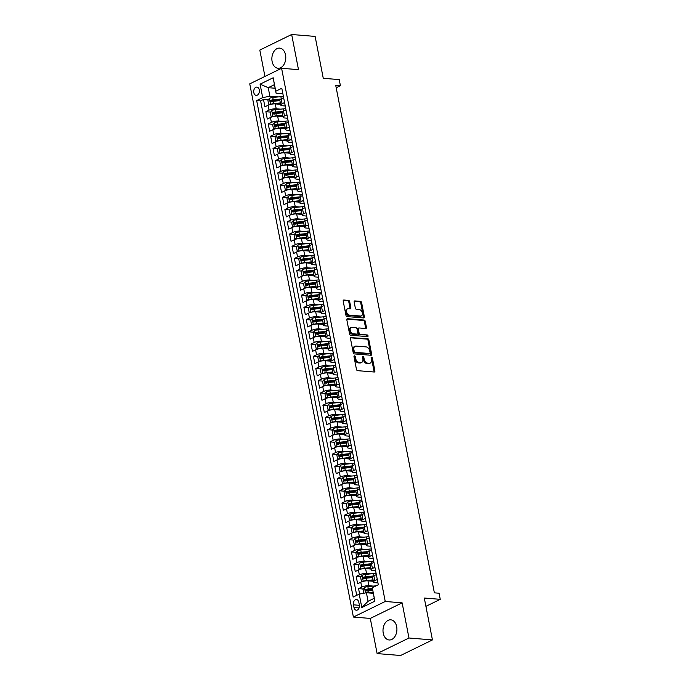 <?xml version="1.0" encoding="UTF-8"?>
<svg xmlns="http://www.w3.org/2000/svg" width="690" height="690" viewBox="0 0 690 690"><rect width="100%" height="100%" fill="white"/><g stroke="black" fill="none" stroke-linecap="round" stroke-linejoin="round"><path stroke-width="1.03" d="M354.47 355.85A0.888 0.595 63.9 0 0 353.987 356.635L356.463 369.392A1.268 0.854 63.9 0 0 357.618 370.668L374.204 372.014A1.268 0.854 63.9 0 0 374.894 370.892L372.41 358.136A0.888 0.595 63.9 0 0 371.125 358.032L371.444 359.68A4.071 2.743 63.9 0 1 370.28 363.095A4.071 2.743 63.9 0 1 369.245 363.285L367.856 363.173A4.071 2.743 63.9 0 1 364.165 359.093L363.846 357.437A0.888 0.595 63.9 0 0 362.552 357.334L362.871 358.981A4.071 2.743 63.9 0 1 361.715 362.397A4.071 2.743 63.9 0 1 360.672 362.586L359.292 362.474A4.071 2.743 63.9 0 1 355.591 358.395L355.272 356.739A0.888 0.595 63.9 0 0 354.47 355.85M272.11 61.47A10.109 6.943 -85.3 0 0 278.001 68.258A10.109 6.943 -85.3 0 0 285.539 54.907A10.109 6.943 -85.3 0 0 279.648 48.119A10.109 6.943 -85.3 0 0 272.11 61.47M383.243 633.187A10.109 6.943 -85.3 0 0 389.134 639.975A10.109 6.943 -85.3 0 0 396.672 626.615A10.109 6.943 -85.3 0 0 390.773 619.827A10.109 6.943 -85.3 0 0 383.243 633.187M253.799 92.589A4.149 2.846 -85.3 0 0 256.214 95.375A4.149 2.846 -85.3 0 0 259.311 89.898A4.149 2.846 -85.3 0 0 256.896 87.113A4.149 2.846 -85.3 0 0 253.799 92.589M349.692 301.677A1.268 0.854 63.9 0 0 348.536 300.4L343.887 300.021A1.268 0.854 63.9 0 0 343.197 301.151L345.949 315.313A1.268 0.854 63.9 0 0 347.105 316.589L363.69 317.943A1.268 0.854 63.9 0 0 364.38 316.814L361.629 302.651A1.268 0.854 63.9 0 0 360.473 301.375L354.85 300.918A1.268 0.854 63.9 0 0 354.16 302.039L355.341 308.102A1.268 0.854 63.9 0 0 356.497 309.379L359.283 309.603A3.398 2.286 63.9 0 1 362.207 312.406A3.398 2.286 63.9 0 1 361.405 315.873A3.398 2.286 63.9 0 1 360.534 316.029L349.614 315.14A3.398 2.286 63.9 0 1 346.69 312.337A3.398 2.286 63.9 0 1 347.493 308.87A3.398 2.286 63.9 0 1 348.364 308.715L350.184 308.861A1.268 0.854 63.9 0 0 350.874 307.74L349.692 301.677L348.838 302.099A1.268 0.854 63.9 0 0 347.682 300.823L343.24 300.461M408.972 638.009L402.132 602.853L370.288 618.43L377.12 653.585L408.972 638.009L432.44 639.923L424.298 598.032L440.255 599.334L439.064 593.219L434.372 592.839L335.72 85.327L340.412 85.707L339.23 79.6L323.265 78.298L315.123 36.415L291.663 34.5L259.811 50.077L264.934 76.435M402.132 602.853L385.236 601.473L281.598 68.284L298.494 69.656L291.663 34.5M351.141 337.358A1.268 0.854 63.9 0 0 350.46 338.48L353.211 352.642A1.268 0.854 63.9 0 0 354.367 353.918L370.953 355.272A1.268 0.854 63.9 0 0 371.634 354.143L368.883 339.98A1.268 0.854 63.9 0 0 367.727 338.704L350.572 337.634M349.58 333.977L346.829 319.815A1.268 0.854 63.9 0 1 347.519 318.694L364.104 320.039A1.268 0.854 63.9 0 1 365.252 321.316L366.433 327.379A1.268 0.854 63.9 0 1 365.743 328.5L359.016 327.957A1.268 0.854 63.9 0 0 358.334 329.078L359.111 333.106A1.268 0.854 63.9 0 0 360.266 334.374L367.27 334.952A0.888 0.595 63.9 0 1 367.598 336.625L350.736 335.254A1.268 0.854 63.9 0 1 349.58 333.977M432.44 639.923L400.588 655.5L377.12 653.585M278.838 100.723L273.249 100.266M268.298 99.869L263.494 99.472L264.926 106.812L268.065 105.277L269.014 110.167A5.184 1.423 -11 0 1 276.216 108.787L280.632 109.149M281.218 112.953L275.629 112.496M270.678 112.099L265.874 111.702L267.297 119.042L270.437 117.507L271.394 122.397A5.184 1.423 -11 0 1 278.588 121.017L283.004 121.38M283.59 125.183L278.001 124.726M273.05 124.321L268.246 123.933L269.678 131.273L272.817 129.737L273.766 134.628A5.184 1.423 -11 0 1 280.968 133.248L285.384 133.61M285.971 137.413L280.382 136.956M275.431 136.551L270.627 136.163L272.05 143.503L275.198 141.959L276.147 146.858A5.184 1.423 -11 0 1 283.349 145.478L287.756 145.832M288.351 149.644L282.762 149.187M277.811 148.781L273.007 148.393L274.43 155.724L277.57 154.189L278.527 159.079A5.184 1.423 -11 0 1 285.72 157.708L290.136 158.062M290.723 161.874L285.134 161.417M280.183 161.012L275.379 160.623L276.811 167.955L279.95 166.419L280.899 171.31A5.184 1.423 -11 0 1 288.101 169.93L292.517 170.292M293.103 174.096L287.514 173.647M282.564 173.242L277.76 172.854L279.183 180.185L282.331 178.65L283.279 183.54A5.184 1.423 -11 0 1 290.473 182.16L294.889 182.522M295.475 186.326L289.886 185.869M284.944 185.472L280.131 185.075L281.563 192.415L284.703 190.88L285.651 195.77A5.184 1.423 -11 0 1 292.853 194.39L297.269 194.753M297.856 198.556L292.267 198.099M287.316 197.702L282.512 197.305L283.935 204.645L287.083 203.11L288.032 208.001A5.184 1.423 -11 0 1 295.234 206.621L299.641 206.983M300.236 210.786L294.647 210.329M289.697 209.924L284.892 209.536L286.315 216.876L289.455 215.34L290.412 220.231A5.184 1.423 -11 0 1 297.606 218.851L302.022 219.213M302.608 223.017L297.019 222.56M292.068 222.154L287.264 221.766L288.696 229.106L291.836 227.571L292.784 232.461A5.184 1.423 -11 0 1 299.986 231.081L304.402 231.443M304.989 235.247L299.4 234.79M294.449 234.384L289.645 233.996L291.068 241.336L294.216 239.792L295.165 244.691A5.184 1.423 -11 0 1 302.358 243.311L306.774 243.665M307.369 247.477L301.772 247.02M296.829 246.615L292.025 246.227L293.448 253.558L296.588 252.023L297.537 256.913A5.184 1.423 -11 0 1 304.738 255.541L309.155 255.895M309.741 259.707L304.152 259.25M299.201 258.845L294.397 258.457L295.82 265.788L298.968 264.253L299.917 269.143A5.184 1.423 -11 0 1 307.119 267.763L311.526 268.125M312.122 271.929L306.532 271.481M301.582 271.075L296.778 270.678L298.201 278.018L301.34 276.483L302.298 281.373A5.184 1.423 -11 0 1 309.491 279.993L313.907 280.356M314.493 284.159L308.904 283.702M303.954 283.305L299.149 282.909L300.581 290.248L303.721 288.713L304.67 293.604A5.184 1.423 -11 0 1 311.871 292.224L316.287 292.586M316.874 296.389L311.285 295.932M306.334 295.536L301.53 295.139L302.953 302.479L306.101 300.944L307.05 305.834A5.184 1.423 -11 0 1 314.243 304.454L318.659 304.816M319.254 308.62L313.657 308.163M308.715 307.757L303.911 307.369L305.334 314.709L308.473 313.174L309.422 318.064A5.184 1.423 -11 0 1 316.624 316.684L321.04 317.046M321.626 320.85L316.037 320.393M311.087 319.988L306.282 319.599L307.714 326.939L310.854 325.395L311.802 330.294A5.184 1.423 -11 0 1 319.004 328.914L323.412 329.277M324.007 333.08L318.418 332.623M313.467 332.218L308.663 331.83L310.086 339.17L313.226 337.626L314.183 342.525A5.184 1.423 -11 0 1 321.376 341.145L325.792 341.498M326.379 345.311L320.79 344.853M315.839 344.448L311.035 344.06L312.466 351.391L315.606 349.856L316.555 354.746A5.184 1.423 -11 0 1 323.757 353.375L328.173 353.728M328.759 357.532L323.17 357.084M318.219 356.678L313.415 356.29L314.838 363.621L317.987 362.086L318.935 366.977A5.184 1.423 -11 0 1 326.129 365.596L330.545 365.959M331.14 369.762L325.542 369.314M320.6 368.909L315.796 368.512L317.219 375.852L320.358 374.316L321.307 379.207A5.184 1.423 -11 0 1 328.509 377.827L332.925 378.189M333.512 381.993L327.923 381.536M322.972 381.139L318.168 380.742L319.599 388.082L322.739 386.547L323.688 391.437A5.184 1.423 -11 0 1 330.889 390.057L335.305 390.419M335.892 394.223L330.303 393.766M325.352 393.369L320.548 392.972L321.971 400.312L325.111 398.777L326.068 403.667A5.184 1.423 -11 0 1 333.261 402.287L337.677 402.649M338.264 406.453L332.675 405.996M327.724 405.591L322.92 405.203L324.352 412.542L327.491 411.007L328.44 415.898A5.184 1.423 -11 0 1 335.642 414.518L340.058 414.88M340.644 418.683L335.055 418.226M330.105 417.821L325.301 417.433L326.724 424.773L329.872 423.229L330.821 428.128A5.184 1.423 -11 0 1 338.014 426.748L342.43 427.101M343.025 430.914L337.427 430.457M332.485 430.051L327.681 429.663L329.104 437.003L332.244 435.459L333.201 440.349A5.184 1.423 -11 0 1 340.394 438.978L344.81 439.332M345.397 443.144L339.808 442.687M334.857 442.281L330.053 441.893L331.485 449.225L334.624 447.689L335.573 452.58A5.184 1.423 -11 0 1 342.775 451.208L347.191 451.562M347.777 455.366L342.188 454.917M337.238 454.512L332.433 454.124L333.856 461.455L336.996 459.92L337.953 464.81A5.184 1.423 -11 0 1 345.147 463.43L349.563 463.792M350.149 467.596L344.56 467.147M339.609 466.742L334.805 466.345L336.237 473.685L339.377 472.15L340.325 477.04A5.184 1.423 -11 0 1 347.527 475.66L351.943 476.022M352.53 479.826L346.941 479.369M341.99 478.972L337.186 478.575L338.609 485.915L341.757 484.38L342.706 489.27A5.184 1.423 -11 0 1 349.899 487.89L354.315 488.253M354.91 492.056L349.321 491.599M344.37 491.202L339.566 490.806L340.989 498.145L344.129 496.61L345.086 501.501A5.184 1.423 -11 0 1 352.28 500.121L356.696 500.483M357.282 504.286L351.693 503.829M346.742 503.424L341.938 503.036L343.37 510.376L346.509 508.841L347.458 513.731A5.184 1.423 -11 0 1 354.66 512.351L359.076 512.713M359.663 516.517L354.074 516.06M349.123 515.654L344.319 515.266L345.742 522.606L348.89 521.062L349.839 525.961A5.184 1.423 -11 0 1 357.032 524.581L361.448 524.935M362.034 528.747L356.445 528.29M351.495 527.885L346.69 527.496L348.122 534.836L351.262 533.292L352.211 538.183A5.184 1.423 -11 0 1 359.412 536.811L363.828 537.165M364.415 540.977L358.826 540.52M353.875 540.115L349.071 539.727L350.494 547.058L353.642 545.523L354.591 550.413A5.184 1.423 -11 0 1 361.793 549.042L366.2 549.395M366.795 553.199L361.206 552.75M356.256 552.345L351.452 551.957L352.875 559.288L356.014 557.753L356.971 562.643A5.184 1.423 -11 0 1 364.165 561.263L368.581 561.625M369.167 565.429L363.578 564.981M358.628 564.575L353.823 564.178L355.255 571.518L358.395 569.983L359.343 574.874A5.184 1.423 -11 0 1 366.545 573.494L370.961 573.856M371.548 577.659L365.959 577.202M361.008 576.806L356.204 576.409L357.627 583.749L360.775 582.213A5.184 1.423 -11 0 1 367.968 580.833L373.333 581.273M268.065 105.277A5.184 1.423 169 0 1 275.258 103.897L280.623 104.337M270.437 117.507A5.184 1.423 169 0 1 277.639 116.127L283.004 116.567M272.817 129.737A5.184 1.423 169 0 1 280.019 128.357L285.375 128.788M275.198 141.959A5.184 1.423 169 0 1 282.391 140.588L287.756 141.019M277.57 154.189A5.184 1.423 169 0 1 284.772 152.809L290.136 153.249M279.95 166.419A5.184 1.423 169 0 1 287.144 165.039L292.508 165.479M282.331 178.65A5.184 1.423 169 0 1 289.524 177.27L294.889 177.709M284.703 190.88A5.184 1.423 169 0 1 291.905 189.5L297.269 189.94M287.083 203.11A5.184 1.423 169 0 1 294.276 201.73L299.641 202.17M289.455 215.34A5.184 1.423 169 0 1 296.657 213.96L302.022 214.392M291.836 227.571A5.184 1.423 169 0 1 299.037 226.191L304.394 226.622M294.216 239.792A5.184 1.423 169 0 1 301.409 238.421L306.774 238.852M296.588 252.023A5.184 1.423 169 0 1 303.79 250.643L309.155 251.082M298.968 264.253A5.184 1.423 169 0 1 306.162 262.873L311.526 263.313M301.34 276.483A5.184 1.423 169 0 1 308.542 275.103L313.907 275.543M303.721 288.713A5.184 1.423 169 0 1 310.923 287.333L316.279 287.773M306.101 300.944A5.184 1.423 169 0 1 313.295 299.564L318.659 300.003M308.473 313.174A5.184 1.423 169 0 1 315.675 311.794L321.04 312.225M310.854 325.395A5.184 1.423 169 0 1 318.047 324.024L323.412 324.455M313.226 337.626A5.184 1.423 169 0 1 320.427 336.254L325.792 336.686M315.606 349.856A5.184 1.423 169 0 1 322.808 348.476L328.164 348.916M317.987 362.086A5.184 1.423 169 0 1 325.18 360.706L330.545 361.146M320.358 374.316A5.184 1.423 169 0 1 327.56 372.936L332.925 373.376M322.739 386.547A5.184 1.423 169 0 1 329.932 385.167L335.297 385.606M325.111 398.777A5.184 1.423 169 0 1 332.313 397.397L337.677 397.837M327.491 411.007A5.184 1.423 169 0 1 334.693 409.627L340.049 410.058M329.872 423.229A5.184 1.423 169 0 1 337.065 421.857L342.43 422.289M332.244 435.459A5.184 1.423 169 0 1 339.446 434.088L344.81 434.519M334.624 447.689A5.184 1.423 169 0 1 341.817 446.309L347.182 446.749M336.996 459.92A5.184 1.423 169 0 1 344.198 458.54L349.563 458.979M339.377 472.15A5.184 1.423 169 0 1 346.578 470.77L351.935 471.21M341.757 484.38A5.184 1.423 169 0 1 348.95 483L354.315 483.44M344.129 496.61A5.184 1.423 169 0 1 351.331 495.23L356.696 495.67M346.509 508.841A5.184 1.423 169 0 1 353.703 507.461L359.067 507.892M348.89 521.062A5.184 1.423 169 0 1 356.083 519.691L361.448 520.122M351.262 533.292A5.184 1.423 169 0 1 358.464 531.912L363.828 532.352M353.642 545.523A5.184 1.423 169 0 1 360.836 544.143L366.2 544.582M356.014 557.753A5.184 1.423 169 0 1 363.216 556.373L368.581 556.813M358.395 569.983A5.184 1.423 169 0 1 365.588 568.603L370.953 569.043M359.326 604.906L358.8 602.223A4.019 2.76 -85.3 0 0 356.454 599.524A4.019 2.76 -85.3 0 0 353.461 604.828L353.987 607.519A4.019 2.76 -85.3 0 0 356.325 610.219A4.019 2.76 -85.3 0 0 359.326 604.906M385.236 601.473L353.392 617.05L249.746 83.861L281.598 68.284M263.494 99.472L260.613 100.887L256.671 100.567L353.177 597.066L359.205 594.116L366.407 592.745L373.299 593.305M256.671 100.567L262.692 97.618L260.078 84.163L273.162 77.763L275.776 91.218L281.805 88.268L378.318 584.775L372.29 587.716L374.903 601.171L361.819 607.571L359.205 594.116M285.246 105.984L282.408 105.76A5.184 1.423 -11 0 1 280.77 105.061A5.184 1.423 -11 0 1 282.098 103.767L284.582 102.551M287.627 118.214L284.789 117.981A5.184 1.423 -11 0 1 283.142 117.291A5.184 1.423 -11 0 1 284.478 115.998L286.962 114.782M290.007 130.445L287.169 130.212A5.184 1.423 -11 0 1 285.522 129.522A5.184 1.423 -11 0 1 286.85 128.228L289.334 127.012M292.379 142.675L289.541 142.442A5.184 1.423 -11 0 1 287.903 141.752A5.184 1.423 -11 0 1 289.231 140.45L291.715 139.242M294.759 154.905L291.922 154.672A5.184 1.423 -11 0 1 290.274 153.974A5.184 1.423 -11 0 1 291.611 152.68L294.087 151.472M297.131 167.135L294.294 166.902A5.184 1.423 -11 0 1 292.655 166.204A5.184 1.423 -11 0 1 293.983 164.91L296.467 163.694M299.512 179.366L296.674 179.133A5.184 1.423 -11 0 1 295.027 178.434A5.184 1.423 -11 0 1 296.364 177.14L298.848 175.924M301.892 191.596L299.055 191.363A5.184 1.423 -11 0 1 297.407 190.664A5.184 1.423 -11 0 1 298.736 189.371L301.22 188.154M304.264 203.817L301.427 203.593A5.184 1.423 -11 0 1 299.788 202.895A5.184 1.423 -11 0 1 301.116 201.601L303.6 200.385M306.645 216.048L303.807 215.815A5.184 1.423 -11 0 1 302.16 215.125A5.184 1.423 -11 0 1 303.497 213.831L305.972 212.615M309.025 228.278L306.179 228.045A5.184 1.423 -11 0 1 304.54 227.355A5.184 1.423 -11 0 1 305.868 226.061L308.352 224.845M311.397 240.508L308.559 240.275A5.184 1.423 -11 0 1 306.912 239.585A5.184 1.423 -11 0 1 308.249 238.283L310.733 237.075M313.778 252.738L310.94 252.506A5.184 1.423 -11 0 1 309.293 251.807A5.184 1.423 -11 0 1 310.621 250.513L313.105 249.306M316.149 264.969L313.312 264.736A5.184 1.423 -11 0 1 311.673 264.037A5.184 1.423 -11 0 1 313.001 262.743L315.485 261.527M318.53 277.199L315.692 276.966A5.184 1.423 -11 0 1 314.045 276.267A5.184 1.423 -11 0 1 315.382 274.974L317.866 273.757M320.91 289.429L318.064 289.196A5.184 1.423 -11 0 1 316.425 288.498A5.184 1.423 -11 0 1 317.754 287.204L320.238 285.988M323.282 301.651L320.445 301.427A5.184 1.423 -11 0 1 318.797 300.728A5.184 1.423 -11 0 1 320.134 299.434L322.618 298.218M325.663 313.881L322.825 313.648A5.184 1.423 -11 0 1 321.178 312.958A5.184 1.423 -11 0 1 322.506 311.664L324.99 310.448M328.035 326.111L325.197 325.878A5.184 1.423 -11 0 1 323.558 325.188A5.184 1.423 -11 0 1 324.887 323.895L327.37 322.679M330.415 338.341L327.578 338.109A5.184 1.423 -11 0 1 325.93 337.419A5.184 1.423 -11 0 1 327.267 336.116L329.751 334.909M332.796 350.572L329.949 350.339A5.184 1.423 -11 0 1 328.311 349.64A5.184 1.423 -11 0 1 329.639 348.346L332.123 347.139M335.168 362.802L332.33 362.569A5.184 1.423 -11 0 1 330.683 361.87A5.184 1.423 -11 0 1 332.019 360.577L334.503 359.361M337.548 375.032L334.71 374.799A5.184 1.423 -11 0 1 333.063 374.101A5.184 1.423 -11 0 1 334.4 372.807L336.875 371.591M339.92 387.254L337.082 387.03A5.184 1.423 -11 0 1 335.444 386.331A5.184 1.423 -11 0 1 336.772 385.037L339.256 383.821M342.3 399.484L339.463 399.26A5.184 1.423 -11 0 1 337.815 398.561A5.184 1.423 -11 0 1 339.152 397.268L341.636 396.051M344.681 411.714L341.835 411.481A5.184 1.423 -11 0 1 340.196 410.791A5.184 1.423 -11 0 1 341.524 409.498L344.008 408.282M347.053 423.945L344.215 423.712A5.184 1.423 -11 0 1 342.568 423.022A5.184 1.423 -11 0 1 343.905 421.728L346.389 420.512M349.433 436.175L346.596 435.942A5.184 1.423 -11 0 1 344.948 435.252A5.184 1.423 -11 0 1 346.285 433.95L348.761 432.742M351.805 448.405L348.968 448.172A5.184 1.423 -11 0 1 347.329 447.474A5.184 1.423 -11 0 1 348.657 446.18L351.141 444.964M354.186 460.635L351.348 460.402A5.184 1.423 -11 0 1 349.701 459.704A5.184 1.423 -11 0 1 351.038 458.41L353.522 457.194M356.566 472.866L353.72 472.633A5.184 1.423 -11 0 1 352.081 471.934A5.184 1.423 -11 0 1 353.409 470.64L355.893 469.424M358.938 485.087L356.1 484.863A5.184 1.423 -11 0 1 354.453 484.164A5.184 1.423 -11 0 1 355.79 482.871L358.274 481.655M361.319 497.318L358.481 497.093A5.184 1.423 -11 0 1 356.834 496.395A5.184 1.423 -11 0 1 358.17 495.101L360.646 493.885M363.69 509.548L360.853 509.315A5.184 1.423 -11 0 1 359.214 508.625A5.184 1.423 -11 0 1 360.542 507.331L363.026 506.115M366.071 521.778L363.233 521.545A5.184 1.423 -11 0 1 361.586 520.855A5.184 1.423 -11 0 1 362.923 519.561L365.407 518.345M368.451 534.008L365.614 533.775A5.184 1.423 -11 0 1 363.966 533.085A5.184 1.423 -11 0 1 365.295 531.783L367.779 530.576M370.823 546.239L367.986 546.006A5.184 1.423 -11 0 1 366.347 545.307A5.184 1.423 -11 0 1 367.675 544.013L370.159 542.797M373.204 558.469L370.366 558.236A5.184 1.423 -11 0 1 368.719 557.537A5.184 1.423 -11 0 1 370.056 556.244L372.531 555.027M375.576 570.699L372.738 570.466A5.184 1.423 -11 0 1 371.099 569.768A5.184 1.423 -11 0 1 372.428 568.474L374.912 567.258M363.389 589.036L358.576 588.639L361.724 587.104A5.184 1.423 -11 0 1 368.917 585.724L373.333 586.086M377.956 582.921L375.119 582.696A5.184 1.423 -11 0 1 373.471 581.998A5.184 1.423 -11 0 1 374.808 580.704L377.292 579.488M373.471 581.998L372.522 577.107A5.184 1.423 -11 0 1 373.859 575.814L376.335 574.598M283.633 97.661L281.149 98.877A5.184 1.423 169 0 0 279.812 100.171L280.77 105.061M286.005 109.891L283.53 111.107A5.184 1.423 169 0 0 282.193 112.401L283.142 117.291M288.386 122.121L285.902 123.329A5.184 1.423 169 0 0 284.573 124.631L285.522 129.522M290.766 134.352L288.282 135.559A5.184 1.423 169 0 0 286.945 136.853L287.903 141.752M293.138 146.573L290.654 147.789A5.184 1.423 169 0 0 289.326 149.083L290.274 153.974M295.518 158.804L293.034 160.02A5.184 1.423 169 0 0 291.697 161.313L292.655 166.204M297.89 171.034L295.415 172.25A5.184 1.423 169 0 0 294.078 173.544L295.027 178.434M300.271 183.264L297.787 184.48A5.184 1.423 169 0 0 296.459 185.774L297.407 190.664M302.651 195.494L300.167 196.71A5.184 1.423 169 0 0 298.83 198.004L299.788 202.895M305.023 207.725L302.539 208.941A5.184 1.423 169 0 0 301.211 210.234L302.16 215.125M307.404 219.955L304.92 221.162A5.184 1.423 169 0 0 303.591 222.465L304.54 227.355M309.776 232.185L307.3 233.393A5.184 1.423 169 0 0 305.963 234.686L306.912 239.585M312.156 244.407L309.672 245.623A5.184 1.423 169 0 0 308.344 246.916L309.293 251.807M314.537 256.637L312.053 257.853A5.184 1.423 169 0 0 310.716 259.147L311.673 264.037M316.908 268.867L314.424 270.083A5.184 1.423 169 0 0 313.096 271.377L314.045 276.267M319.289 281.097L316.805 282.314A5.184 1.423 169 0 0 315.477 283.607L316.425 288.498M321.661 293.328L319.185 294.544A5.184 1.423 169 0 0 317.849 295.838L318.797 300.728M324.041 305.558L321.557 306.774A5.184 1.423 169 0 0 320.229 308.068L321.178 312.958M326.422 317.788L323.938 318.996A5.184 1.423 169 0 0 322.601 320.298L323.558 325.188M328.794 330.01L326.31 331.226A5.184 1.423 169 0 0 324.981 332.52L325.93 337.419M331.174 342.24L328.69 343.456A5.184 1.423 169 0 0 327.362 344.75L328.311 349.64M333.555 354.47L331.071 355.686A5.184 1.423 169 0 0 329.734 356.98L330.683 361.87M335.927 366.701L333.443 367.917A5.184 1.423 169 0 0 332.114 369.21L333.063 374.101M338.307 378.931L335.823 380.147A5.184 1.423 169 0 0 334.486 381.441L335.444 386.331M340.679 391.161L338.195 392.377A5.184 1.423 169 0 0 336.867 393.671L337.815 398.561M343.059 403.391L340.575 404.607A5.184 1.423 169 0 0 339.247 405.901L340.196 410.791M345.44 415.622L342.956 416.829A5.184 1.423 169 0 0 341.619 418.131L342.568 423.022M347.812 427.843L345.328 429.059A5.184 1.423 169 0 0 344 430.353L344.948 435.252M350.192 440.073L347.708 441.29A5.184 1.423 169 0 0 346.371 442.583L347.329 447.474M352.564 452.304L350.089 453.52A5.184 1.423 169 0 0 348.752 454.814L349.701 459.704M354.945 464.534L352.461 465.75A5.184 1.423 169 0 0 351.132 467.044L352.081 471.934M357.325 476.764L354.841 477.98A5.184 1.423 169 0 0 353.504 479.274L354.453 484.164M359.697 488.994L357.213 490.211A5.184 1.423 169 0 0 355.885 491.504L356.834 496.395M362.078 501.225L359.594 502.432A5.184 1.423 169 0 0 358.257 503.734L359.214 508.625M364.449 513.455L361.974 514.662A5.184 1.423 169 0 0 360.637 515.956L361.586 520.855M366.83 525.677L364.346 526.893A5.184 1.423 169 0 0 363.018 528.186L363.966 533.085M369.21 537.907L366.726 539.123A5.184 1.423 169 0 0 365.389 540.417L366.347 545.307M371.582 550.137L369.098 551.353A5.184 1.423 169 0 0 367.77 552.647L368.719 557.537M373.963 562.367L371.479 563.583A5.184 1.423 169 0 0 370.142 564.877L371.099 569.768M356.204 576.409L359.343 574.874M353.823 564.178L356.971 562.643M351.452 551.957L354.591 550.413M349.071 539.727L352.211 538.183M346.69 527.496L349.839 525.961M344.319 515.266L347.458 513.731M341.938 503.036L345.086 501.501M339.566 490.806L342.706 489.27M337.186 478.575L340.325 477.04M334.805 466.345L337.953 464.81M332.433 454.124L335.573 452.58M330.053 441.893L333.201 440.349M327.681 429.663L330.821 428.128M325.301 417.433L328.44 415.898M322.92 405.203L326.068 403.667M320.548 392.972L323.688 391.437M318.168 380.742L321.307 379.207M315.796 368.512L318.935 366.977M313.415 356.29L316.555 354.746M311.035 344.06L314.183 342.525M308.663 331.83L311.802 330.294M306.282 319.599L309.422 318.064M303.911 307.369L307.05 305.834M301.53 295.139L304.67 293.604M299.149 282.909L302.298 281.373M296.778 270.678L299.917 269.143M294.397 258.457L297.537 256.913M292.025 246.227L295.165 244.691M289.645 233.996L292.784 232.461M287.264 221.766L290.412 220.231M284.892 209.536L288.032 208.001M282.512 197.305L285.651 195.77M280.131 185.075L283.279 183.54M277.76 172.854L280.899 171.31M275.379 160.623L278.527 159.079M273.007 148.393L276.147 146.858M270.627 136.163L273.766 134.628M268.246 123.933L271.394 122.397M265.874 111.702L269.014 110.167M260.613 100.887L356.721 595.332M358.576 588.639L359.628 594.038M275.129 88.242L268.229 87.682L269.894 96.238L278.251 96.919M366.407 592.745L368.072 601.301L374.265 598.273L372.29 587.716M370.288 618.43L353.392 617.05M336.194 87.777L340.412 85.707M425.911 606.346L440.255 599.334M282.874 93.762L276.095 93.21L274.43 84.646L268.229 87.682L260.078 84.163M372.617 589.786L368.331 589.433M275.776 91.218L276.095 93.21M269.894 96.238L262.692 97.618M368.072 601.301L361.819 607.571M374.265 598.273L374.903 601.171M273.162 77.763L274.43 84.646M353.961 356.42A0.888 0.595 63.9 0 1 354.41 357.161L354.738 358.817A4.071 2.743 63.9 0 0 358.429 362.897L359.292 362.474M361.715 362.397L360.853 362.819A4.071 2.743 63.9 0 1 359.809 363.009L358.429 362.897M370.28 363.095L369.426 363.518A4.071 2.743 63.9 0 1 368.382 363.708L367.002 363.596A4.071 2.743 63.9 0 1 363.302 359.507L362.983 357.86A0.888 0.595 63.9 0 0 362.535 357.118M373.997 371.996A1.268 0.854 63.9 0 0 374.032 371.315L371.548 358.559A0.888 0.595 63.9 0 0 371.099 357.817M370.737 355.255A1.268 0.854 63.9 0 0 370.78 354.565L368.02 340.403A1.268 0.854 63.9 0 0 366.864 339.126L350.494 337.79M354.246 351.426A0.888 0.595 63.9 0 0 355.048 352.323L369.607 353.504A0.888 0.595 63.9 0 0 370.09 352.719L369.754 350.977A4.071 2.743 63.9 0 0 366.054 346.898L356.109 346.087A4.071 2.743 63.9 0 0 355.065 346.277A4.071 2.743 63.9 0 0 353.901 349.692L354.246 351.426L353.384 351.848A0.888 0.595 63.9 0 0 354.186 352.745L355.048 352.323M369.15 353.737A0.888 0.595 63.9 0 1 368.745 353.927L354.186 352.745M355.065 346.277L354.203 346.699A4.071 2.743 63.9 0 0 353.047 350.115L353.901 349.692M353.384 351.848L353.047 350.115M346.863 319.125L363.242 320.462L364.104 320.039M365.536 328.483A1.268 0.854 63.9 0 0 365.571 327.802L364.398 321.738A1.268 0.854 63.9 0 0 363.242 320.462M358.162 328.38A1.268 0.854 63.9 0 0 357.472 329.501L358.248 333.52A1.268 0.854 63.9 0 0 359.404 334.797L367.27 334.952M367.227 336.599A0.888 0.595 63.9 0 0 366.407 335.366M352.038 327.388A3.398 2.286 63.9 0 0 351.167 327.543A3.398 2.286 63.9 0 0 350.365 331.01A3.398 2.286 63.9 0 0 353.289 333.805L357.135 334.124A1.268 0.854 63.9 0 0 357.825 332.994L357.041 328.975A1.268 0.854 63.9 0 0 355.885 327.698L352.038 327.388M351.167 327.543L350.304 327.966A3.398 2.286 63.9 0 0 349.502 331.433A3.398 2.286 63.9 0 0 352.426 334.227L353.289 333.805M357.463 334.064L356.601 334.486A1.268 0.854 63.9 0 1 356.273 334.547L352.426 334.227M349.977 308.853A1.268 0.854 63.9 0 0 350.011 308.163L348.838 302.099M347.493 308.87L346.63 309.293A3.398 2.286 63.9 0 0 345.828 312.76A3.398 2.286 63.9 0 0 348.752 315.563L349.614 315.14M361.405 315.873L360.542 316.296A3.398 2.286 63.9 0 1 359.671 316.451L348.752 315.563M363.483 317.926A1.268 0.854 63.9 0 0 363.518 317.236L360.767 303.074A1.268 0.854 63.9 0 0 359.611 301.797L354.203 301.358M368.072 592.874A3.433 0.94 -11 0 1 369.047 592.736L373.109 592.339M370.556 593.081L373.204 592.822M363.803 593.236L363.009 589.553L364.493 587.492A3.433 0.94 -11 0 1 367.856 586.621L375.955 585.827A9.91 2.726 -11 0 1 376.205 585.801M372.419 588.544L368.313 588.95A3.433 0.94 169 0 0 365.709 589.51L365.993 590.976A3.433 0.94 -11 0 1 368.598 590.416L372.66 590.01M367.339 591.08C366.269 590.89 366.174 590.399 367.054 589.614A1.751 0.483 -11 0 1 367.856 589.484L372.497 589.027M363.509 581.282A3.433 0.94 -11 0 1 366.666 580.506L373.066 579.876M368.175 580.851L373.152 580.359M363.207 581.36L361.344 580.997L360.629 577.323L362.121 575.262A3.433 0.94 -11 0 1 365.484 574.399L373.575 573.597A9.91 2.726 -11 0 1 376.119 573.468M373.557 575.969L365.933 576.719A3.433 0.94 169 0 0 363.328 577.28L363.613 578.746A3.433 0.94 -11 0 1 366.218 578.186L372.609 577.556M364.967 578.858C363.889 578.66 363.794 578.168 364.682 577.383A1.751 0.483 -11 0 1 365.484 577.254L372.773 576.538M361.137 569.052A3.433 0.94 -11 0 1 364.294 568.284L370.685 567.654M365.804 568.62L370.78 568.129M360.827 569.129L358.964 568.767L358.257 565.093L359.74 563.031A3.433 0.94 -11 0 1 363.104 562.169L371.203 561.367A9.91 2.726 -11 0 1 373.738 561.237M371.177 563.739L363.552 564.489A3.433 0.94 169 0 0 360.956 565.05L361.241 566.516A3.433 0.94 -11 0 1 363.837 565.955L370.237 565.326M362.586 566.628C361.517 566.43 361.422 565.938 362.302 565.162A1.751 0.483 -11 0 1 363.104 565.024L370.392 564.308M358.757 556.821A3.433 0.94 -11 0 1 361.914 556.054L368.305 555.424M363.423 556.39L368.4 555.899M358.455 556.899L356.592 556.537L355.876 552.863L357.36 550.801A3.433 0.94 -11 0 1 360.723 549.939L368.822 549.136A9.91 2.726 -11 0 1 371.367 549.007M368.805 551.508L361.18 552.259A3.433 0.94 169 0 0 358.576 552.819L358.86 554.286A3.433 0.94 -11 0 1 361.465 553.725L367.856 553.095M359.395 554.122L359.93 552.932A1.751 0.483 -11 0 1 360.723 552.793L368.012 552.078M356.385 544.591A3.433 0.94 -11 0 1 359.542 543.823L365.933 543.194M361.051 544.16L366.028 543.668M356.075 544.669L354.212 544.307L353.504 540.641L354.988 538.571A3.433 0.94 -11 0 1 358.352 537.708L366.442 536.906A9.91 2.726 -11 0 1 368.986 536.777M366.425 539.278L358.8 540.029A3.433 0.94 169 0 0 356.195 540.589L356.48 542.055A3.433 0.94 -11 0 1 359.085 541.495L365.476 540.865M357.834 542.168C356.764 541.969 356.661 541.486 357.549 540.701A1.751 0.483 -11 0 1 358.352 540.563L365.64 539.847M354.005 532.361A3.433 0.94 -11 0 1 357.161 531.593L363.552 530.964M358.671 531.93L363.647 531.447M353.703 532.439L351.84 532.076L351.124 528.411L352.607 526.341A3.433 0.94 -11 0 1 355.971 525.478L364.07 524.685A9.91 2.726 -11 0 1 366.606 524.547M364.044 527.048L356.428 527.798A3.433 0.94 169 0 0 353.823 528.359L354.108 529.825A3.433 0.94 -11 0 1 356.713 529.273L363.104 528.644M355.454 529.937C354.384 529.739 354.289 529.256 355.169 528.471A1.751 0.483 -11 0 1 355.971 528.333L363.259 527.617M351.624 520.131A3.433 0.94 -11 0 1 354.781 519.363L361.18 518.733M356.29 519.708L361.267 519.216M351.322 520.208L349.459 519.846L348.743 516.18L350.227 514.11A3.433 0.94 -11 0 1 353.599 513.248L361.689 512.454A9.91 2.726 -11 0 1 364.234 512.316M361.672 514.818L354.048 515.577A3.433 0.94 169 0 0 351.443 516.129L351.728 517.595A3.433 0.94 -11 0 1 354.332 517.043L360.723 516.413M353.082 517.707C352.004 517.517 351.909 517.026 352.797 516.241A1.751 0.483 -11 0 1 353.599 516.103L360.887 515.387M349.252 507.909A3.433 0.94 -11 0 1 352.409 507.133L358.8 506.503M353.918 507.478L358.895 506.986M348.942 507.978L347.079 507.616L346.371 503.95L347.855 501.889A3.433 0.94 -11 0 1 351.219 501.018L359.318 500.224A9.91 2.726 -11 0 1 361.853 500.086M359.292 502.596L351.667 503.346A3.433 0.94 169 0 0 349.062 503.898L349.356 505.373A3.433 0.94 -11 0 1 351.952 504.813L358.352 504.183M350.701 505.477C349.632 505.287 349.537 504.795 350.416 504.011A1.751 0.483 -11 0 1 351.219 503.881L358.507 503.157M346.872 495.679A3.433 0.94 -11 0 1 350.028 494.902L356.42 494.273M351.538 495.248L356.514 494.756M346.57 495.748L344.707 495.386L343.991 491.72L345.474 489.659A3.433 0.94 -11 0 1 348.838 488.787L356.937 487.994A9.91 2.726 -11 0 1 359.481 487.856M356.911 490.366L349.295 491.116A3.433 0.94 169 0 0 346.69 491.677L346.975 493.143A3.433 0.94 -11 0 1 349.58 492.582L355.971 491.953M348.329 493.247C347.251 493.057 347.156 492.565 348.036 491.78A1.751 0.483 -11 0 1 348.838 491.651L356.126 490.926M344.5 483.449A3.433 0.94 -11 0 1 347.656 482.681L354.048 482.043M349.166 483.017L354.143 482.526M344.189 483.526L342.326 483.164L341.619 479.49L343.103 477.428A3.433 0.94 -11 0 1 346.466 476.566L354.557 475.764A9.91 2.726 -11 0 1 357.101 475.634M354.539 478.136L346.915 478.886A3.433 0.94 169 0 0 344.31 479.447L344.595 480.913A3.433 0.94 -11 0 1 347.199 480.352L353.591 479.723M345.949 481.025C344.871 480.827 344.776 480.335 345.664 479.55A1.751 0.483 -11 0 1 346.466 479.421L353.754 478.705M342.119 471.218A3.433 0.94 -11 0 1 345.276 470.451L351.667 469.821M346.785 470.787L351.762 470.295M341.809 471.296L339.954 470.934L339.238 467.259L340.722 465.198A3.433 0.94 -11 0 1 344.086 464.336L352.185 463.533A9.91 2.726 -11 0 1 354.72 463.404M352.159 465.905L344.543 466.656A3.433 0.94 169 0 0 341.938 467.216L342.223 468.683A3.433 0.94 -11 0 1 344.828 468.122L351.219 467.492M343.568 468.795C342.499 468.596 342.404 468.105 343.284 467.328A1.751 0.483 -11 0 1 344.086 467.19L351.374 466.475M339.739 458.988A3.433 0.94 -11 0 1 342.896 458.22L349.295 457.591M344.405 458.557L349.382 458.065M339.437 459.066L337.574 458.703L336.858 455.029L338.341 452.968A3.433 0.94 -11 0 1 341.714 452.105L349.804 451.303A9.91 2.726 -11 0 1 352.349 451.174M349.787 453.675L342.162 454.425A3.433 0.94 169 0 0 339.558 454.986L339.842 456.452A3.433 0.94 -11 0 1 342.447 455.892L348.838 455.262M341.196 456.564C340.118 456.366 340.023 455.874 340.912 455.098A1.751 0.483 -11 0 1 341.714 454.96L349.002 454.244M337.367 446.758A3.433 0.94 -11 0 1 340.524 445.99L346.915 445.361M342.033 446.327L347.01 445.835M337.056 446.835L335.193 446.473L334.486 442.808L335.97 440.738A3.433 0.94 -11 0 1 339.333 439.875L347.432 439.073A9.91 2.726 -11 0 1 349.968 438.944M347.406 441.445L339.782 442.195A3.433 0.94 169 0 0 337.177 442.756L337.47 444.222A3.433 0.94 -11 0 1 340.067 443.67L346.466 443.032M338.816 444.334C337.746 444.136 337.652 443.653 338.531 442.868A1.751 0.483 -11 0 1 339.333 442.73L346.622 442.014M334.986 434.528A3.433 0.94 -11 0 1 338.143 433.76L344.534 433.13M339.653 434.105L344.629 433.613M334.685 434.605L332.822 434.243L332.106 430.577L333.589 428.507A3.433 0.94 -11 0 1 336.953 427.645L345.052 426.851A9.91 2.726 -11 0 1 347.596 426.713M345.026 429.214L337.41 429.965A3.433 0.94 169 0 0 334.805 430.526L335.09 431.992A3.433 0.94 -11 0 1 337.695 431.44L344.086 430.81M336.444 432.104C335.366 431.906 335.271 431.423 336.151 430.638A1.751 0.483 -11 0 1 336.953 430.5L344.241 429.784M332.615 422.297A3.433 0.94 -11 0 1 335.771 421.53L342.162 420.9M337.281 421.875L342.257 421.383M332.304 422.375L330.441 422.013L329.734 418.347L331.217 416.277A3.433 0.94 -11 0 1 334.581 415.415L342.671 414.621A9.91 2.726 -11 0 1 345.216 414.483M342.654 416.984L335.03 417.743A3.433 0.94 169 0 0 332.425 418.295L332.709 419.762A3.433 0.94 -11 0 1 335.314 419.21L341.705 418.58M334.064 419.874C332.985 419.684 332.89 419.192 333.779 418.407A1.751 0.483 -11 0 1 334.581 418.278L341.869 417.554M330.234 410.076A3.433 0.94 -11 0 1 333.391 409.299L339.782 408.67M334.9 409.644L339.877 409.153M329.923 410.145L328.069 409.782L327.353 406.117L328.837 404.055A3.433 0.94 -11 0 1 332.201 403.184L340.299 402.391A9.91 2.726 -11 0 1 342.835 402.253M340.274 404.763L332.658 405.513A3.433 0.94 169 0 0 330.053 406.065L330.338 407.54A3.433 0.94 -11 0 1 332.942 406.979L339.333 406.35M331.683 407.643C330.613 407.454 330.519 406.962 331.398 406.177A1.751 0.483 -11 0 1 332.201 406.048L339.489 405.323M327.853 397.845A3.433 0.94 -11 0 1 331.01 397.069L337.41 396.44M332.52 397.414L337.496 396.923M327.552 397.914L325.689 397.552L324.973 393.887L326.456 391.825A3.433 0.94 -11 0 1 329.829 390.954L337.919 390.161A9.91 2.726 -11 0 1 340.463 390.031M337.902 392.532L330.277 393.283A3.433 0.94 169 0 0 327.672 393.843L327.957 395.31A3.433 0.94 -11 0 1 330.562 394.749L336.953 394.119M329.311 395.413C328.233 395.223 328.138 394.732 329.027 393.947A1.751 0.483 -11 0 1 329.829 393.818L337.108 393.093M325.482 385.615A3.433 0.94 -11 0 1 328.638 384.848L335.03 384.209M330.148 385.184L335.124 384.692M325.171 385.693L323.308 385.331L322.601 381.656L324.084 379.595A3.433 0.94 -11 0 1 327.448 378.732L335.547 377.93A9.91 2.726 -11 0 1 338.083 377.801M335.521 380.302L327.897 381.053A3.433 0.94 169 0 0 325.292 381.613L325.577 383.079A3.433 0.94 -11 0 1 328.181 382.519L334.581 381.889M326.931 383.192C325.861 382.993 325.766 382.502 326.646 381.717A1.751 0.483 -11 0 1 327.448 381.587L334.736 380.871M323.101 373.385A3.433 0.94 -11 0 1 326.258 372.617L332.649 371.988M327.767 372.954L332.744 372.462M322.799 373.463L320.936 373.1L320.22 369.426L321.704 367.365A3.433 0.94 -11 0 1 325.068 366.502L333.166 365.7A9.91 2.726 -11 0 1 335.711 365.571M333.141 368.072L325.525 368.822A3.433 0.94 169 0 0 322.92 369.383L323.205 370.849A3.433 0.94 -11 0 1 325.809 370.288L332.201 369.659M324.55 370.961C323.481 370.763 323.386 370.271 324.265 369.495A1.751 0.483 -11 0 1 325.068 369.357L332.356 368.641M320.729 361.155A3.433 0.94 -11 0 1 323.886 360.387L330.277 359.757M325.387 360.723L330.372 360.232M320.419 361.232L318.556 360.87L317.84 357.204L319.332 355.134A3.433 0.94 -11 0 1 322.696 354.272L330.786 353.47A9.91 2.726 -11 0 1 333.33 353.34M330.769 355.842L323.144 356.592A3.433 0.94 169 0 0 320.54 357.153L320.824 358.619A3.433 0.94 -11 0 1 323.429 358.058L329.82 357.429M322.178 358.731C321.1 358.533 321.005 358.041 321.894 357.265A1.751 0.483 -11 0 1 322.696 357.127L329.984 356.411M318.349 348.924A3.433 0.94 -11 0 1 321.505 348.157L327.897 347.527M323.015 348.493L327.991 348.01M318.038 349.002L316.184 348.64L315.468 344.974L316.952 342.904A3.433 0.94 -11 0 1 320.315 342.042L328.414 341.24A9.91 2.726 -11 0 1 330.95 341.11M328.388 343.611L320.764 344.362A3.433 0.94 169 0 0 318.168 344.922L318.452 346.389A3.433 0.94 -11 0 1 321.057 345.837L327.448 345.198M319.798 346.501C318.728 346.302 318.633 345.819 319.513 345.035A1.751 0.483 -11 0 1 320.315 344.897L327.603 344.181M315.968 336.694A3.433 0.94 -11 0 1 319.125 335.927L325.516 335.297M320.634 336.272L325.611 335.78M315.666 336.772L313.803 336.41L313.088 332.744L314.571 330.674A3.433 0.94 -11 0 1 317.943 329.811L326.034 329.018A9.91 2.726 -11 0 1 328.578 328.88M326.016 331.381L318.392 332.14A3.433 0.94 169 0 0 315.787 332.692L316.072 334.158A3.433 0.94 -11 0 1 318.677 333.606L325.068 332.977M317.426 334.271C316.348 334.072 316.253 333.589 317.141 332.804A1.751 0.483 -11 0 1 317.943 332.666L325.223 331.95M313.596 324.464A3.433 0.94 -11 0 1 316.753 323.696L323.144 323.067M318.262 324.041L323.239 323.55M313.286 324.541L311.423 324.179L310.716 320.514L312.199 318.444A3.433 0.94 -11 0 1 315.563 317.581L323.662 316.788A9.91 2.726 -11 0 1 326.197 316.65M323.636 319.16L316.011 319.91A3.433 0.94 169 0 0 313.407 320.462L313.691 321.928A3.433 0.94 -11 0 1 316.296 321.376L322.696 320.747M315.045 322.04C313.976 321.851 313.881 321.359 314.761 320.574A1.751 0.483 -11 0 1 315.563 320.445L322.851 319.72M311.216 312.242A3.433 0.94 -11 0 1 314.373 311.466L320.764 310.836M315.882 311.811L320.859 311.319M310.914 312.311L309.051 311.949L308.335 308.283L309.819 306.222A3.433 0.94 -11 0 1 313.182 305.351L321.281 304.557A9.91 2.726 -11 0 1 323.826 304.419M321.255 306.929L313.639 307.68A3.433 0.94 169 0 0 311.035 308.232L311.319 309.707A3.433 0.94 -11 0 1 313.924 309.146L320.315 308.516M312.665 309.81C311.595 309.62 311.501 309.129 312.38 308.344A1.751 0.483 -11 0 1 313.182 308.214L320.471 307.49M308.844 300.012A3.433 0.94 -11 0 1 312.001 299.236L318.392 298.606M313.502 299.581L318.478 299.089M308.534 300.081L306.671 299.727L305.955 296.053L307.447 293.992A3.433 0.94 -11 0 1 310.811 293.129L318.901 292.327A9.91 2.726 -11 0 1 321.445 292.198M318.884 294.699L311.259 295.449A3.433 0.94 169 0 0 308.654 296.01L308.939 297.476A3.433 0.94 -11 0 1 311.544 296.916L317.935 296.286M310.293 297.58C309.215 297.39 309.12 296.898 310.008 296.113A1.751 0.483 -11 0 1 310.811 295.984L318.099 295.26M306.464 287.782A3.433 0.94 -11 0 1 309.62 287.014L316.011 286.376M311.13 287.351L316.106 286.859M306.153 287.859L304.299 287.497L303.583 283.823L305.066 281.762A3.433 0.94 -11 0 1 308.43 280.899L316.529 280.097A9.91 2.726 -11 0 1 319.065 279.968M316.503 282.469L308.879 283.219A3.433 0.94 169 0 0 306.282 283.78L306.567 285.246A3.433 0.94 -11 0 1 309.172 284.685L315.563 284.056M307.913 285.358C306.843 285.16 306.748 284.668 307.628 283.883A1.751 0.483 -11 0 1 308.43 283.754L315.718 283.038M304.083 275.552A3.433 0.94 -11 0 1 307.24 274.784L313.631 274.154M308.749 275.12L313.726 274.629M303.781 275.629L301.918 275.267L301.202 271.593L302.686 269.531A3.433 0.94 -11 0 1 306.049 268.669L314.148 267.867A9.91 2.726 -11 0 1 316.693 267.737M314.131 270.238L306.507 270.989A3.433 0.94 169 0 0 303.902 271.549L304.187 273.016A3.433 0.94 -11 0 1 306.791 272.455L313.182 271.826M305.541 273.128C304.463 272.93 304.368 272.438 305.256 271.662A1.751 0.483 -11 0 1 306.049 271.524L313.338 270.808M301.711 263.321A3.433 0.94 -11 0 1 304.868 262.554L311.259 261.924M306.377 262.89L311.354 262.398M301.401 263.399L299.538 263.037L298.83 259.371L300.314 257.301A3.433 0.94 -11 0 1 303.678 256.439L311.768 255.636A9.91 2.726 -11 0 1 314.312 255.507M311.751 258.008L304.126 258.759A3.433 0.94 169 0 0 301.521 259.319L301.806 260.786A3.433 0.94 -11 0 1 304.411 260.225L310.802 259.595M303.16 260.898C302.091 260.699 301.996 260.208 302.876 259.431A1.751 0.483 -11 0 1 303.678 259.293L310.966 258.578M299.331 251.091A3.433 0.94 -11 0 1 302.487 250.323L308.879 249.694M303.997 250.66L308.973 250.177M299.029 251.169L297.166 250.806L296.45 247.141L297.933 245.071A3.433 0.94 -11 0 1 301.297 244.208L309.396 243.406A9.91 2.726 -11 0 1 311.94 243.277M309.37 245.778L301.754 246.528A3.433 0.94 169 0 0 299.149 247.089L299.434 248.555A3.433 0.94 -11 0 1 302.039 248.003L308.43 247.365M300.78 248.667C299.71 248.469 299.615 247.986 300.495 247.201A1.751 0.483 -11 0 1 301.297 247.063L308.585 246.347M296.95 238.861A3.433 0.94 -11 0 1 300.107 238.093L306.507 237.464M301.616 238.438L306.593 237.947M296.648 238.938L294.785 238.576L294.069 234.911L295.562 232.84A3.433 0.94 -11 0 1 298.925 231.978L307.015 231.185A9.91 2.726 -11 0 1 309.56 231.047M306.998 233.548L299.374 234.307A3.433 0.94 169 0 0 296.769 234.859L297.054 236.325A3.433 0.94 -11 0 1 299.658 235.773L306.049 235.143M298.408 236.437C297.33 236.239 297.235 235.756 298.123 234.971A1.751 0.483 -11 0 1 298.925 234.833L306.213 234.117M294.578 226.631A3.433 0.94 -11 0 1 297.735 225.863L304.126 225.233M299.244 226.208L304.221 225.716M294.268 226.708L292.405 226.346L291.697 222.68L293.181 220.61A3.433 0.94 -11 0 1 296.545 219.748L304.644 218.954A9.91 2.726 -11 0 1 307.179 218.816M304.618 221.326L296.993 222.077A3.433 0.94 169 0 0 294.397 222.629L294.682 224.103A3.433 0.94 -11 0 1 297.287 223.543L303.678 222.913M296.027 224.207C294.958 224.017 294.863 223.526 295.743 222.741A1.751 0.483 -11 0 1 296.545 222.611L303.833 221.887M292.198 214.409A3.433 0.94 -11 0 1 295.355 213.633L301.746 213.003M296.864 213.978L301.841 213.486M291.896 214.478L290.033 214.116L289.317 210.45L290.801 208.389A3.433 0.94 -11 0 1 294.164 207.518L302.263 206.724A9.91 2.726 -11 0 1 304.808 206.586M302.246 209.096L294.621 209.846A3.433 0.94 169 0 0 292.017 210.398L292.301 211.873A3.433 0.94 -11 0 1 294.906 211.312L301.297 210.683M293.655 211.977C292.577 211.787 292.482 211.295 293.371 210.51A1.751 0.483 -11 0 1 294.164 210.381L301.452 209.657M289.826 202.179A3.433 0.94 -11 0 1 292.983 201.402L299.374 200.773M294.492 201.747L299.469 201.256M289.515 202.248L287.652 201.894L286.945 198.22L288.429 196.158A3.433 0.94 -11 0 1 291.792 195.296L299.883 194.494A9.91 2.726 -11 0 1 302.427 194.364M299.865 196.866L292.241 197.616A3.433 0.94 169 0 0 289.636 198.177L289.921 199.643A3.433 0.94 -11 0 1 292.526 199.082L298.917 198.453M291.275 199.755C290.205 199.557 290.111 199.065 290.99 198.28A1.751 0.483 -11 0 1 291.792 198.151L299.081 197.435M287.445 189.948A3.433 0.94 -11 0 1 290.602 189.181L296.993 188.551M292.112 189.517L297.088 189.025M287.144 190.026L285.281 189.664L284.565 185.989L286.048 183.928A3.433 0.94 -11 0 1 289.412 183.066L297.511 182.263A9.91 2.726 -11 0 1 300.047 182.134M297.485 184.635L289.869 185.386A3.433 0.94 169 0 0 287.264 185.946L287.549 187.413A3.433 0.94 -11 0 1 290.154 186.852L296.545 186.222M288.894 187.525C287.825 187.326 287.73 186.835 288.61 186.05A1.751 0.483 -11 0 1 289.412 185.921L296.7 185.205M285.065 177.718A3.433 0.94 -11 0 1 288.222 176.951L294.621 176.321M289.731 177.287L294.708 176.795M284.763 177.796L282.9 177.434L282.184 173.759L283.668 171.698A3.433 0.94 -11 0 1 287.04 170.835L295.13 170.033A9.91 2.726 -11 0 1 297.675 169.904M295.113 172.405L287.488 173.155A3.433 0.94 169 0 0 284.884 173.716L285.168 175.182A3.433 0.94 -11 0 1 287.773 174.622L294.164 173.992M286.522 175.295C285.444 175.096 285.349 174.605 286.238 173.828A1.751 0.483 -11 0 1 287.04 173.69L294.328 172.974M282.693 165.488A3.433 0.94 -11 0 1 285.85 164.72L292.241 164.091M287.359 165.057L292.336 164.565M282.382 165.566L280.52 165.203L279.812 161.538L281.296 159.468A3.433 0.94 -11 0 1 284.66 158.605L292.758 157.803A9.91 2.726 -11 0 1 295.294 157.674M292.733 160.175L285.108 160.925A3.433 0.94 169 0 0 282.512 161.486L282.797 162.952A3.433 0.94 -11 0 1 285.393 162.392L291.792 161.762M284.142 163.064C283.072 162.866 282.978 162.374 283.857 161.598A1.751 0.483 -11 0 1 284.66 161.46L291.948 160.744M280.312 153.258A3.433 0.94 -11 0 1 283.469 152.49L289.86 151.86M284.979 152.826L289.955 152.343M280.011 153.335L278.148 152.973L277.432 149.307L278.915 147.237A3.433 0.94 -11 0 1 282.279 146.375L290.378 145.581A9.91 2.726 -11 0 1 292.922 145.443M290.361 147.945L282.736 148.695A3.433 0.94 169 0 0 280.131 149.256L280.416 150.722A3.433 0.94 -11 0 1 283.021 150.17L289.412 149.54M281.77 150.834C280.692 150.636 280.597 150.153 281.486 149.368A1.751 0.483 -11 0 1 282.279 149.23L289.567 148.514M277.941 141.027A3.433 0.94 -11 0 1 281.097 140.26L287.488 139.63M282.607 140.605L287.583 140.113M277.63 141.105L275.767 140.743L275.06 137.077L276.543 135.007A3.433 0.94 -11 0 1 279.907 134.145L287.997 133.351A9.91 2.726 -11 0 1 290.542 133.213M287.98 135.714L280.356 136.473A3.433 0.94 169 0 0 277.751 137.025L278.036 138.492A3.433 0.94 -11 0 1 280.64 137.94L287.031 137.31M279.39 138.604C278.32 138.405 278.217 137.922 279.105 137.138A1.751 0.483 -11 0 1 279.907 137L287.195 136.284M275.56 128.806A3.433 0.94 -11 0 1 278.717 128.03L285.108 127.4M280.226 128.375L285.203 127.883M275.258 128.875L273.395 128.513L272.679 124.847L274.163 122.786A3.433 0.94 -11 0 1 277.527 121.914L285.626 121.121A9.91 2.726 -11 0 1 288.161 120.983M285.6 123.493L277.984 124.243A3.433 0.94 169 0 0 275.379 124.795L275.664 126.27A3.433 0.94 -11 0 1 278.268 125.709L284.66 125.08M277.009 126.374C275.94 126.184 275.845 125.692 276.724 124.907A1.751 0.483 -11 0 1 277.527 124.778L284.815 124.053M273.18 116.576A3.433 0.94 -11 0 1 276.336 115.799L282.736 115.17M277.846 116.144L282.822 115.653M272.878 116.645L271.015 116.282L270.299 112.617L271.782 110.555A3.433 0.94 -11 0 1 275.155 109.684L283.245 108.891A9.91 2.726 -11 0 1 285.789 108.753M283.228 111.263L275.603 112.013A3.433 0.94 169 0 0 272.998 112.574L273.283 114.04A3.433 0.94 -11 0 1 275.888 113.479L282.279 112.85M274.637 114.143C273.559 113.954 273.464 113.462 274.353 112.677A1.751 0.483 -11 0 1 275.155 112.548L282.443 111.823M270.808 104.345A3.433 0.94 -11 0 1 273.964 103.569L280.356 102.939M275.474 103.914L280.451 103.422M270.497 104.414L268.634 104.061L267.927 100.386L269.411 98.325A3.433 0.94 -11 0 1 272.774 97.463L280.873 96.66A9.91 2.726 -11 0 1 283.409 96.531M280.847 99.032L273.223 99.783A3.433 0.94 169 0 0 270.618 100.343L270.911 101.81A3.433 0.94 -11 0 1 273.507 101.249L279.907 100.619M272.257 101.922C271.187 101.723 271.092 101.232 271.972 100.447A1.751 0.483 -11 0 1 272.774 100.317L280.062 99.602M275.258 103.897L276.216 108.787M277.639 116.127L278.588 121.017M280.019 128.357L280.968 133.248M282.391 140.588L283.349 145.478M284.772 152.809L285.72 157.708M287.144 165.039L288.101 169.93M289.524 177.27L290.473 182.16M291.905 189.5L292.853 194.39M294.276 201.73L295.234 206.621M296.657 213.96L297.606 218.851M299.037 226.191L299.986 231.081M301.409 238.421L302.358 243.311M303.79 250.643L304.738 255.541M306.162 262.873L307.119 267.763M308.542 275.103L309.491 279.993M310.923 287.333L311.871 292.224M313.295 299.564L314.243 304.454M315.675 311.794L316.624 316.684M318.047 324.024L319.004 328.914M320.427 336.254L321.376 341.145M322.808 348.476L323.757 353.375M325.18 360.706L326.129 365.596M327.56 372.936L328.509 377.827M329.932 385.167L330.889 390.057M332.313 397.397L333.261 402.287M334.693 409.627L335.642 414.518M337.065 421.857L338.014 426.748M339.446 434.088L340.394 438.978M341.817 446.309L342.775 451.208M344.198 458.54L345.147 463.43M346.578 470.77L347.527 475.66M348.95 483L349.899 487.89M351.331 495.23L352.28 500.121M353.703 507.461L354.66 512.351M356.083 519.691L357.032 524.581M358.464 531.912L359.412 536.811M360.836 544.143L361.793 549.042M363.216 556.373L364.165 561.263M365.588 568.603L366.545 573.494M367.968 580.833L368.917 585.724M373.859 575.814L374.808 580.704M281.149 98.877L282.098 103.767M283.53 111.107L284.478 115.998M285.902 123.329L286.85 128.228M288.282 135.559L289.231 140.45M290.654 147.789L291.611 152.68M293.034 160.02L293.983 164.91M295.415 172.25L296.364 177.14M297.787 184.48L298.736 189.371M300.167 196.71L301.116 201.601M302.539 208.941L303.497 213.831M304.92 221.162L305.868 226.061M307.3 233.393L308.249 238.283M309.672 245.623L310.621 250.513M312.053 257.853L313.001 262.743M314.424 270.083L315.382 274.974M316.805 282.314L317.754 287.204M319.185 294.544L320.134 299.434M321.557 306.774L322.506 311.664M323.938 318.996L324.887 323.895M326.31 331.226L327.267 336.116M328.69 343.456L329.639 348.346M331.071 355.686L332.019 360.577M333.443 367.917L334.4 372.807M335.823 380.147L336.772 385.037M338.195 392.377L339.152 397.268M340.575 404.607L341.524 409.498M342.956 416.829L343.905 421.728M345.328 429.059L346.285 433.95M347.708 441.29L348.657 446.18M350.089 453.52L351.038 458.41M352.461 465.75L353.409 470.64M354.841 477.98L355.79 482.871M357.213 490.211L358.17 495.101M359.594 502.432L360.542 507.331M361.974 514.662L362.923 519.561M364.346 526.893L365.295 531.783M366.726 539.123L367.675 544.013M369.098 551.353L370.056 556.244M371.479 563.583L372.428 568.474M360.775 582.213L361.724 587.104M359.076 607.933L353.987 607.519M359.387 605.311L353.461 604.828M354.738 358.817L355.591 358.395M359.809 363.009L360.672 362.586M362.983 357.86L363.846 357.437M363.302 359.507L364.165 359.093M367.002 363.596L367.856 363.173M368.382 363.708L369.245 363.285M371.548 358.559L372.41 358.136M374.032 371.315L374.894 370.892M354.41 357.161L355.272 356.739M366.864 339.126L367.727 338.704M368.02 340.403L368.883 339.98M370.78 354.565L371.634 354.143M368.745 353.927L369.607 353.504M346.941 318.97L347.519 318.694M364.398 321.738L365.252 321.316M365.571 327.802L366.433 327.379M357.472 329.501L358.334 329.078M358.248 333.52L359.111 333.106M359.404 334.797L360.266 334.374M356.273 334.547L357.135 334.124M350.011 308.163L350.874 307.74M359.671 316.451L360.534 316.029M354.281 301.194L354.85 300.918M359.611 301.797L360.473 301.375M360.767 303.074L361.629 302.651M363.518 317.236L364.38 316.814M343.318 300.305L343.887 300.021M347.682 300.823L348.536 300.4M364.458 587.544L365.502 592.917M368.598 590.416L369.047 592.736M367.856 586.621L368.313 588.95M367.054 589.614L365.709 589.51M362.078 575.313L363.251 581.342M373.575 573.597L373.997 575.745M366.218 578.186L366.666 580.506M365.484 574.399L365.933 576.719M364.682 577.383L363.328 577.28M359.706 563.083L360.879 569.112M371.203 561.367L371.617 563.514M363.837 565.955L364.294 568.284M363.104 562.169L363.552 564.489M362.302 565.162L360.956 565.05M357.325 550.853L358.498 556.882M368.822 549.136L369.236 551.284M361.465 553.725L361.914 556.054M360.723 549.939L361.18 552.259M359.93 552.932L358.576 552.819M354.945 538.623L356.118 544.66M366.442 536.906L366.864 539.054M359.085 541.495L359.542 543.823M358.352 537.708L358.8 540.029M357.549 540.701L356.195 540.589M352.573 526.392L353.746 532.43M364.07 524.685L364.484 526.824M356.713 529.273L357.161 531.593M355.971 525.478L356.428 527.798M355.169 528.471L353.823 528.359M350.192 514.162L351.365 520.2M361.689 512.454L362.112 514.602M354.332 517.043L354.781 519.363M353.599 513.248L354.048 515.577M352.797 516.241L351.443 516.129M347.82 501.941L348.985 507.969M359.318 500.224L359.731 502.372M351.952 504.813L352.409 507.133M351.219 501.018L351.667 503.346M350.416 504.011L349.062 503.898M345.44 489.71L346.613 495.739M356.937 487.994L357.351 490.142M349.58 492.582L350.028 494.902M348.838 488.787L349.295 491.116M348.036 491.78L346.69 491.677M343.059 477.48L344.232 483.509M354.557 475.764L354.979 477.911M347.199 480.352L347.656 482.681M346.466 476.566L346.915 478.886M345.664 479.55L344.31 479.447M340.688 465.25L341.861 471.279M352.185 463.533L352.599 465.681M344.828 468.122L345.276 470.451M344.086 464.336L344.543 466.656M343.284 467.328L341.938 467.216M338.307 453.02L339.48 459.048M349.804 451.303L350.227 453.451M342.447 455.892L342.896 458.22M341.714 452.105L342.162 454.425M340.912 455.098L339.558 454.986M335.927 440.789L337.099 446.827M347.432 439.073L347.846 441.221M340.067 443.67L340.524 445.99M339.333 439.875L339.782 442.195M338.531 442.868L337.177 442.756M333.555 428.559L334.728 434.596M345.052 426.851L345.466 428.99M337.695 431.44L338.143 433.76M336.953 427.645L337.41 429.965M336.151 430.638L334.805 430.526M331.174 416.329L332.347 422.366M342.671 414.621L343.094 416.769M335.314 419.21L335.771 421.53M334.581 415.415L335.03 417.743M333.779 418.407L332.425 418.295M328.802 404.107L329.975 410.136M340.299 402.391L340.713 404.538M332.942 406.979L333.391 409.299M332.201 403.184L332.658 405.513M331.398 406.177L330.053 406.065M326.422 391.877L327.595 397.906M337.919 390.161L338.341 392.308M330.562 394.749L331.01 397.069M329.829 390.954L330.277 393.283M329.027 393.947L327.672 393.843M324.041 379.647L325.214 385.676M335.547 377.93L335.961 380.078M328.181 382.519L328.638 384.848M327.448 378.732L327.897 381.053M326.646 381.717L325.292 381.613M321.669 367.416L322.842 373.445M333.166 365.7L333.581 367.848M325.809 370.288L326.258 372.617M325.068 366.502L325.525 368.822M324.265 369.495L322.92 369.383M319.289 355.186L320.462 361.215M330.786 353.47L331.209 355.617M323.429 358.058L323.886 360.387M322.696 354.272L323.144 356.592M321.894 357.265L320.54 357.153M316.917 342.956L318.09 348.993M328.414 341.24L328.828 343.387M321.057 345.837L321.505 348.157M320.315 342.042L320.764 344.362M319.513 345.035L318.168 344.922M314.537 330.726L315.71 336.763M326.034 329.018L326.456 331.157M318.677 333.606L319.125 335.927M317.943 329.811L318.392 332.14M317.141 332.804L315.787 332.692M312.156 318.495L313.329 324.533M323.662 316.788L324.076 318.935M316.296 321.376L316.753 323.696M315.563 317.581L316.011 319.91M314.761 320.574L313.407 320.462M309.784 306.274L310.957 312.303M321.281 304.557L321.695 306.705M313.924 309.146L314.373 311.466M313.182 305.351L313.639 307.68M312.38 308.344L311.035 308.232M307.404 294.044L308.577 300.072M318.901 292.327L319.323 294.475M311.544 296.916L312.001 299.236M310.811 293.129L311.259 295.449M310.008 296.113L308.654 296.01M305.032 281.813L306.205 287.842M316.529 280.097L316.943 282.245M309.172 284.685L309.62 287.014M308.43 280.899L308.879 283.219M307.628 283.883L306.282 283.78M302.651 269.583L303.824 275.612M314.148 267.867L314.562 270.014M306.791 272.455L307.24 274.784M306.049 268.669L306.507 270.989M305.256 271.662L303.902 271.549M300.271 257.353L301.444 263.39M311.768 255.636L312.19 257.784M304.411 260.225L304.868 262.554M303.678 256.439L304.126 258.759M302.876 259.431L301.521 259.319M297.899 245.123L299.072 251.16M309.396 243.406L309.81 245.554M302.039 248.003L302.487 250.323M301.297 244.208L301.754 246.528M300.495 247.201L299.149 247.089M295.518 232.892L296.691 238.93M307.015 231.185L307.438 233.323M299.658 235.773L300.107 238.093M298.925 231.978L299.374 234.307M298.123 234.971L296.769 234.859M293.147 220.662L294.32 226.7M304.644 218.954L305.058 221.102M297.287 223.543L297.735 225.863M296.545 219.748L296.993 222.077M295.743 222.741L294.397 222.629M290.766 208.44L291.939 214.469M302.263 206.724L302.677 208.872M294.906 211.312L295.355 213.633M294.164 207.518L294.621 209.846M293.371 210.51L292.017 210.398M288.386 196.21L289.559 202.239M299.883 194.494L300.305 196.641M292.526 199.082L292.983 201.402M291.792 195.296L292.241 197.616M290.99 198.28L289.636 198.177M286.014 183.98L287.187 190.009M297.511 182.263L297.925 184.411M290.154 186.852L290.602 189.181M289.412 183.066L289.869 185.386M288.61 186.05L287.264 185.946M283.633 171.75L284.806 177.779M295.13 170.033L295.553 172.181M287.773 174.622L288.222 176.951M287.04 170.835L287.488 173.155M286.238 173.828L284.884 173.716M281.261 159.519L282.426 165.557M292.758 157.803L293.172 159.951M285.393 162.392L285.85 164.72M284.66 158.605L285.108 160.925M283.857 161.598L282.512 161.486M278.881 147.289L280.054 153.327M290.378 145.581L290.792 147.72M283.021 150.17L283.469 152.49M282.279 146.375L282.736 148.695M281.486 149.368L280.131 149.256M276.5 135.059L277.673 141.096M287.997 133.351L288.42 135.49M280.64 137.94L281.097 140.26M279.907 134.145L280.356 136.473M279.105 137.138L277.751 137.025M274.128 122.829L275.301 128.866M285.626 121.121L286.039 123.268M278.268 125.709L278.717 128.03M277.527 121.914L277.984 124.243M276.724 124.907L275.379 124.795M271.748 110.607L272.921 116.636M283.245 108.891L283.668 111.038M275.888 113.479L276.336 115.799M275.155 109.684L275.603 112.013M274.353 112.677L272.998 112.574M269.376 98.377L270.54 104.406M280.873 96.66L281.287 98.808M273.507 101.249L273.964 103.569M272.774 97.463L273.223 99.783M271.972 100.447L270.618 100.343M368.978 353.892L369.84 353.47M357.834 328.431L358.697 328.017"/></g></svg>
